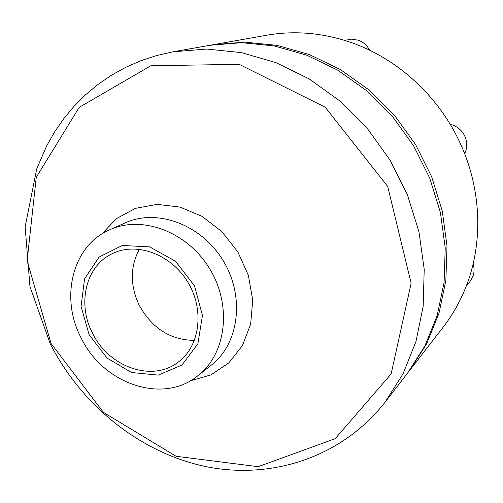 <?xml version="1.0" encoding="UTF-8"?>
<svg xmlns="http://www.w3.org/2000/svg" width="503" height="503" viewBox="0 0 503 503"><rect width="100%" height="100%" fill="white"/><g stroke="black" fill="none" stroke-linecap="round" stroke-linejoin="round"><path stroke-width="0.75" d="M89.081 334.545L81.077 306.421L84.567 278.832L99.148 257.033L122.298 245.489L149.611 246.866L175.516 261.264L194.491 285.855L202.47 315.456L197.88 343.775L181.96 365.008L158.231 375.125L131.541 372.522L106.994 358.029L89.081 334.545M80.989 337.626C59.832 297.468 72.47 245.508 109.855 229.708C142.23 214.888 187.613 231.896 209.776 268.923C232.254 305.761 226.205 353.848 198.031 375.615C162.771 404.846 102.794 383.808 80.989 337.626M92.426 333.005C76.984 303.586 85.799 265.88 112.339 253.638C136.52 241.591 171.102 254.191 187.839 282.177C204.834 310.011 199.905 346.485 177.999 362.292C151.906 382.569 108.453 366.882 92.426 333.005M194.46 340.399C170.429 340.059 152.013 328.333 139.212 305.233C129.981 285.44 130.038 266.779 139.375 249.243M211.392 45.031L266.747 35.229C294.161 30.425 321.901 32.72 349.969 42.114C395.71 57.606 436.61 93.986 458.617 139.884C480.925 185.657 483.641 239.34 467.249 283.441C461.301 299.524 453.272 314.098 443.156 327.164L408.738 371.604M212.951 44.748L244.609 42.126L277.09 45.371L309.383 54.563L340.412 69.565L369.12 90.006L394.478 115.275L415.579 144.562L431.693 176.861L442.269 211.059L447.016 245.98L445.865 280.429L438.987 313.287L426.751 343.555L409.712 370.359M209.833 45.301L241.641 42.673L274.292 45.943L306.755 55.192L337.966 70.294L366.832 90.867L392.34 116.3L413.579 145.769L429.788 178.276L440.446 212.681L445.23 247.809L444.086 282.46L437.182 315.5L424.89 345.926L407.77 372.868L385.009 402.268L403.054 373.792L415.968 341.512L423.161 306.333L424.218 269.35L418.955 231.776L407.436 194.9L389.995 160.017L367.228 128.359L339.934 101.015L309.119 78.877L275.889 62.617L241.402 52.626L206.815 49.049L173.214 51.784L209.833 45.301M450.198 124.31C456.718 125.945 461.521 129.768 464.615 135.791C467.369 141.859 467.4 147.876 464.703 153.843M473.116 263.88C474.43 268.162 474.367 272.33 472.914 276.392L470.035 281.498L466.149 286.358M344.618 40.372L351.61 39.165L358.211 40.19C363.229 41.994 367.039 45.333 369.636 50.206M51.061 343.48L27.118 260.843L36.26 177.32L79.172 107.372L150.881 65.755L239.177 64.327L325.152 107.17L387.706 186.481L411.133 283.271L391.145 373.918L335.256 438.654L258.152 466.683L176.1 456.29L103.367 412.322L51.061 343.48M101.725 234.065L116.551 218.554L135.439 208.349L157.099 204.363L179.929 207.066L202.168 216.409L222.024 231.764L237.856 251.953L248.369 275.361L252.726 300.077L250.657 324.108L242.433 345.58L228.834 362.902L211.015 374.88L190.392 380.79M109.855 229.708L125.448 222.779C157.257 208.223 201.653 224.715 223.244 260.787C245.137 296.676 239.088 343.643 211.417 365.04L198.031 375.615M173.214 51.784L156.791 55.493L140.959 60.674L125.832 67.27L111.509 75.198L98.079 84.378L85.623 94.715L74.211 106.12L63.894 118.494L54.726 131.729L46.748 145.725L36.7 168.92L25.15 226.859L29.96 286.553L50.155 343.587C81.398 405.097 139.463 452.367 205.149 466.438C270.677 480.139 341.644 457.717 385.009 402.268"/></g></svg>
